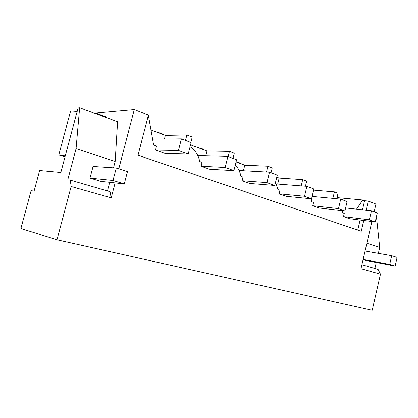 <?xml version="1.0" encoding="UTF-8"?>
<svg xmlns="http://www.w3.org/2000/svg" width="418" height="418" viewBox="0 0 418 418"><rect width="100%" height="100%" fill="white"/><g stroke="black" fill="none" stroke-linecap="round" stroke-linejoin="round"><path stroke-width="0.63" d="M361.91 264.714L378.112 269.411L380.469 274.203L372.198 310.323L56.973 239.812L20.9 228.494L31.131 190.629L34.088 191.13L39.658 170.492L60.84 172.488L78.124 107.844L79.645 107.677L76.066 148.688L67.768 179.834L70.255 180.116L71.149 186.491L56.973 239.812M378.358 253.365L379.711 247.477L376.571 217.684L376.221 217.553M374.883 268.476L376.257 262.494M363.764 220.49L361.251 231.306L138.029 155.203L148.442 115.028L134.282 109.485L118.796 168.809M115.117 182.906L111.214 197.85L71.149 186.491M380.469 274.203L360.99 268.68L371.905 221.514M366.158 210.181L368.274 201.074L375.939 204.073L374.157 211.774M134.282 109.485L94.86 113.012M379.711 247.477L366.863 243.297M395.13 266.083L389.696 264.432L391.692 255.701L397.1 257.425L395.13 266.083L366.487 260.633L363.09 259.62M368.274 201.074L364.585 200.729L362.704 199.997L337.012 197.62M357.751 230.114L360.097 220.03M362.479 209.784L364.585 200.729M356.549 209.141L362.704 199.997M225.166 167.456L227.909 156.452L236.593 159.733L233.892 170.628L225.166 167.456L201.105 166.228L202.082 162.362L199.731 161.515C198.529 155.653 195.776 151.055 191.46 147.721L190.065 146.786M185.493 140.406L186.872 134.983L192.223 137.047L190.859 142.434M148.097 116.361L148.604 116.554L153.62 144.962L156.578 146.023L155.527 150.104L165.047 153.469L188.225 154.049L191.141 142.543L181.407 138.86L152.591 139.147M342.258 210.625L342.671 212.83L344.27 213.405L343.518 216.613L349.338 218.677L375.212 221.932L377.287 212.961L371.471 210.761L345.608 207.95M332.885 198.388L334.426 191.862L338.042 193.257L336.746 198.754M311.206 198.796L311.854 201.769L313.605 202.396L312.805 205.75L319.169 208.002L344.907 210.928L347.112 201.544L340.727 199.13L312.162 196.429M301.195 185.89L302.7 179.636L306.66 181.161L305.448 186.219M275.54 182.311L278.075 189.641L279.992 190.331L279.146 193.842L286.131 196.314L311.588 198.832L313.934 188.993L306.901 186.334L276.387 183.972M266.454 172.012L267.87 166.207L272.228 167.884L271.042 172.765M235.297 164.953C238.182 167.958 240.047 171.735 240.883 176.291L242.999 177.049L242.09 180.733L249.797 183.455L274.772 185.467L277.286 175.132L269.495 172.179L239.075 170.487M228.171 156.551L229.456 151.4L234.273 153.254L232.998 158.375M201.105 166.228L209.648 169.253L233.892 170.628M186.872 134.983L165.366 135.385L150.976 129.982M229.456 151.4L207.014 151.013L190.561 144.837M267.87 166.207L244.77 165.178L236.055 161.912M302.7 179.636L279.151 178.084L276.784 177.195M334.426 191.862L313.662 190.133M113.497 167.817L115.175 161.416L117.599 121.742L79.645 107.677M107.457 190.911L109.704 182.321M70.255 180.116L110.033 191.658L111.214 197.85M77.184 111.36L70.637 110.854L58.792 155.015L64.994 156.954M115.175 161.416L76.066 148.688M116.267 168.005L127.474 171.573L124.271 183.899L100.811 181.355L89.98 178.12L93.068 166.437L116.267 168.005L113.006 180.482L89.98 178.12M156.4 132.02L161.599 133.504L164.415 135.03M164.431 139.027L165.366 135.385M65.26 155.961L58.792 155.015M205.802 155.836L207.014 151.013M277.693 184.072L279.151 178.084M236.081 161.797L239.875 162.921L241.902 164.107M243.396 170.727L244.77 165.178M197.745 147.533L202.62 148.918L205.013 150.261M389.696 264.432L363.137 259.406M391.692 255.701L365.071 251.04M94.202 113.069L95.518 112.954L105.853 116.794L105.707 117.333M95.518 112.954L95.372 113.503M124.271 183.899L113.006 180.482M375.212 221.932L369.371 219.811L371.471 210.761M369.371 219.811L343.518 216.613M344.907 210.928L338.502 208.603L340.727 199.13M338.502 208.603L312.805 205.75M311.588 198.832L304.518 196.267L306.901 186.334M304.518 196.267L279.146 193.842M274.772 185.467L266.945 182.624L269.495 172.179M266.945 182.624L242.09 180.733M227.909 156.452L197.813 155.616M188.225 154.049L178.444 150.496L181.407 138.86M178.444 150.496L155.527 150.104"/></g></svg>
